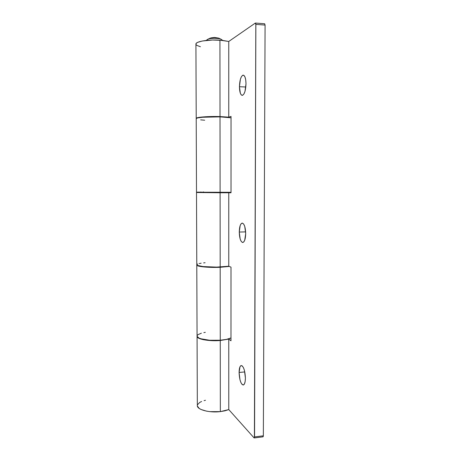 <?xml version="1.0" encoding="UTF-8"?>
<svg xmlns="http://www.w3.org/2000/svg" width="461" height="461" viewBox="0 0 461 461"><rect width="100%" height="100%" fill="white"/><g stroke="black" fill="none" stroke-linecap="round" stroke-linejoin="round"><path stroke-width="0.69" d="M239.443 86.72L245.822 87.008L239.443 86.72L240.365 93.301L241.408 95.024L242.653 95.277L243.915 94.009L244.998 91.387L245.995 83.798C245.684 90.765 244.416 94.62 242.186 95.364C240.475 94.868 239.564 91.987 239.443 86.72C239.72 79.805 240.994 75.944 243.258 75.131C244.952 75.616 245.869 78.503 245.995 83.798L245.748 80.024L245.022 77.079L243.944 75.408L242.688 75.264L241.437 76.635L240.388 79.298L239.443 86.72M239.265 232.05L245.65 231.883L239.265 232.05L240.175 239.023L241.195 241.374L242.417 242.446L243.656 242.048L244.716 240.227L245.696 233.554C245.523 239.005 244.537 241.979 242.745 242.486C240.648 241.806 239.484 238.331 239.265 232.05C239.42 226.628 240.406 223.643 242.221 223.101C244.301 223.741 245.459 227.227 245.696 233.554L244.745 226.42L243.685 224.092L242.446 223.118L241.224 223.62L240.193 225.498L239.265 232.05M239.092 372.465L244.785 371.929L239.092 372.465L239.985 379.801L240.994 382.734L242.192 384.56L243.402 384.981L244.445 383.909L245.154 381.495L245.408 378.095C245.315 382.336 244.595 384.641 243.241 385.016C240.832 384.03 239.449 379.847 239.092 372.465C239.178 368.23 239.899 365.913 241.27 365.527C243.65 366.443 245.027 370.632 245.408 378.095L244.474 370.575L243.437 367.642L242.221 365.896L241.017 365.585L240.002 366.731L239.092 372.465M197.066 336.357L197.337 405.617C196.91 409.639 209.323 412.998 220.335 411.621L220.26 340.506C209.15 341.474 196.634 339.14 197.066 336.34L197.694 337.498L198.962 338.311L203.336 339.682L213.126 340.696L220.26 340.506L220.335 411.621L228.771 409.575L228.765 339.083L220.26 340.506L228.765 339.083L230.984 340.794L231.001 267.155L228.765 266.228L228.76 192.64L196.501 192.502L220.099 192.756L220.179 267.011L220.099 192.756L231.019 192.761L231.036 116.42L228.754 117.152L228.754 41.467L219.932 40.17C208.412 39.318 195.447 41.519 195.919 44.1L196.213 118.379C195.746 117.203 208.597 116.189 220.018 116.57L219.932 40.17L220.018 116.57L228.754 117.152L228.754 41.467L255.29 23.096L255.82 23.765L254.403 437.817L254.017 437.829L228.771 409.575L254.017 437.829L254.564 436.924L255.861 24.375L265.081 25.073L263.346 435.806L254.564 436.924L263.346 435.806L265.081 25.073L264.631 23.753L255.446 23.05M224.421 192.427L204.897 192.479L224.421 192.427M196.501 192.502L196.784 264.77C196.34 266.291 208.966 267.541 220.179 267.011L228.765 266.228L228.76 192.64L231.019 192.761L231.036 116.42L228.754 117.152L216.388 116.5L205.664 116.742L198.149 117.549L196.213 118.385M200.408 46.751L196.887 45.397L196.075 44.625L195.96 43.83L196.565 43.034L197.873 42.279L202.396 40.994L212.538 40.021L222.45 40.384L228.754 41.467L255.29 23.096L255.861 24.375L265.081 25.073L264.643 23.753M205.502 400.263L204.067 400.626M201.613 401.473L199.642 402.476L197.475 404.804M197.377 406.049L199.221 408.446L201.105 409.506L206.488 411.137L209.767 411.633L220.335 411.621L224.98 410.814L228.771 409.575L228.765 339.083L230.984 340.794L231.001 267.155L228.765 266.228L216.618 267.109L203.111 266.573L197.417 265.398L196.824 264.931L197.717 264.009M262.776 436.711L263.173 436.7L263.346 435.806L263.006 436.832L254.242 437.95M205.105 262.741L203.641 262.885M201.146 263.202L199.14 263.583M197.441 192.122L220.099 192.468L220.018 116.864C208.597 116.483 195.752 117.497 196.213 118.673L196.501 192.22L231.019 192.295L220.099 192.468L220.018 116.864L202.638 117.255L198.149 117.837L196.853 118.183L196.253 118.546L196.363 118.909M231.036 117.797L220.018 116.864L231.036 117.797M201.382 333.188L197.982 334.669L197.21 335.504L197.106 336.369L198.962 338.034L200.863 338.772L209.594 340.247L220.26 340.23L220.179 267.294C208.971 267.829 196.346 266.567 196.784 265.046L198.697 266.112L203.111 266.856L212.982 267.403L220.179 267.294L220.26 340.23C225.112 339.826 228.691 339.065 230.99 337.948L226.524 339.371L220.26 340.23C209.15 341.198 196.628 338.864 197.06 336.069L196.784 265.058M229.244 266.429L220.179 267.294L229.244 266.429M205.306 332.341L203.86 332.6M203.606 191.966L203.157 191.978M201.054 192.012L200.702 192.018M200.656 119.872L204.69 120.217M207.663 39.358C209.611 37.969 219.24 37.958 221.188 39.335L222.732 40.418C219.096 38.067 219.303 38.419 218.341 38.05L214.451 37.45L211.259 37.848C210.055 38.228 209.732 38.079 206.119 40.447L207.663 39.358M217.644 411.84L212.498 411.852"/></g></svg>
